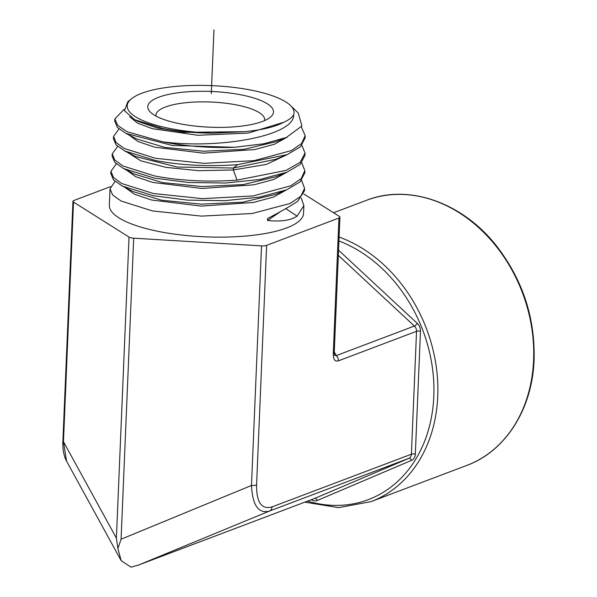 <?xml version="1.0" encoding="UTF-8"?>
<svg xmlns="http://www.w3.org/2000/svg" width="597" height="597" viewBox="0 0 597 597"><rect width="100%" height="100%" fill="white"/><g stroke="black" fill="none" stroke-linecap="round" stroke-linejoin="round"><path stroke-width="0.9" d="M110.497 186.652L73.931 200.473A5.671 1.612 2.4 0 0 72.946 201.331A5.671 1.612 2.4 0 0 73.506 202.07L129.019 237.091A5.671 1.612 2.4 0 0 133.691 238.181L261.523 245.867A5.671 1.612 2.4 0 0 266.628 245.367L338.947 218.024A5.671 1.612 2.4 0 0 339.932 217.174A5.671 1.612 2.4 0 0 339.372 216.435L303.776 193.973M338.335 255.352L414.4 326.052A5.671 4.522 69.3 0 1 416.542 331.298L338.409 360.842C334.917 361.857 333.201 359.424 333.268 353.528A5.671 1.612 -177.6 0 0 334.253 352.678L334.536 355.446L336.268 355.596L334.283 351.976M338.409 360.842A5.671 4.522 -110.7 0 0 336.268 355.596L414.4 326.052A2.836 0.903 132.9 0 0 417.266 323.373A8.5 6.783 69.3 0 1 420.475 331.238L415.325 454.145A8.5 6.783 69.3 0 1 411.52 460.384L317.276 500.473A8.5 6.783 69.3 0 1 311.335 499.696M301.209 198.017L303.873 205.599L303.552 213.323A97.192 27.619 -177.6 0 1 251.262 235.502A97.192 27.619 -177.6 0 1 151.653 229.964A97.192 27.619 -177.6 0 1 109.333 205.181L110.02 188.846L115.064 181.398M129.019 237.091L116.4 538.136L117.907 548.479L121.079 539.225L251.479 485.465C252.516 505.42 258.516 513.95 269.471 511.062A5.671 4.522 -110.7 0 0 272.008 506.898L411.393 454.205A2.836 0.806 -177.6 0 1 415.325 454.145M117.907 548.479L121.176 560.687L131.027 567.15L138.571 565.016L314.47 498.51A5.671 4.522 69.3 0 1 314.335 498.562M264.538 120.616A54.424 15.462 2.4 0 0 264.658 119.758A54.424 15.462 2.4 0 0 240.964 105.878A54.424 15.462 2.4 0 0 185.189 102.781A54.424 15.462 2.4 0 0 155.914 115.199A54.424 15.462 2.4 0 0 155.959 116.064M246.098 95.923A62.924 17.88 2.4 0 0 173.578 93.445A62.924 17.88 2.4 0 0 150.362 112.109A62.924 17.88 2.4 0 0 175.16 122.743A62.924 17.88 2.4 0 0 270.448 117.139A62.924 17.88 2.4 0 0 246.098 95.923M213.077 133.161L244.419 131.683C261.926 130.027 275.016 126.9 283.687 122.31C288.597 120.101 291.911 117.631 293.634 114.915A83.498 23.723 2.4 0 0 290.358 105.408A83.498 23.723 2.4 0 0 211.622 85.625A83.498 23.723 2.4 0 0 131.504 98.751A83.498 23.723 2.4 0 0 163.563 127.124A83.498 23.723 2.4 0 0 213.077 133.161C194.988 133.079 178.242 131.527 162.832 128.512L134.721 119.713L124.422 110.691L127.84 101.729L131.504 98.751M234.725 147.287L172.115 145.429L125.937 133.415L117.325 127.348L114.699 121.101L114.863 118.922L117.773 125.467L127.236 131.795L162.742 141.825A95.184 27.052 2.4 0 0 234.725 147.287L263.814 143.765L286.344 137.482L276.001 141.698L244.143 149.302L203.614 151.235L164.6 147.362L136.944 139.019L125.937 133.415M290.358 105.408L298.224 112.982L301.925 125.952L286.344 137.482M244.419 131.683L184.04 132.333L157.317 128.004L138.161 121.467L134.721 119.713M287.172 154.63L275.747 159.287L233.382 168.033L177.212 167.041L135.728 156.563L124.721 150.959L155.324 160.489C180.854 165.362 208.271 166.757 237.554 164.682L287.172 154.63L300.507 146.772L305.149 137.788L305.171 135.609L301.612 143.496L291.336 150.601L254.068 160.66L204.01 163.339L155.451 158.295L124.251 148.452L116.049 142.496L113.564 136.385L118.99 128.945M124.049 109.348L114.863 118.922M113.564 136.385L113.4 138.564L116.042 144.855L124.721 150.959M110.803 173.481L113.482 179.869L122.288 186.063L153.22 195.704L187.503 200.122L224.785 200.674L259.553 197.107L286.672 189.809L300.127 181.876L304.821 172.809L304.836 170.623L301.231 178.6L290.829 185.779L253.106 195.943L202.45 198.637L153.347 193.51L121.773 183.533L113.482 177.503L110.967 171.309L110.803 173.481M116.318 163.862L110.967 171.309M301.918 145.317L305.007 153.116L300.119 162.339L286.105 170.369L237.061 180.13C207.622 182.212 180.07 180.801 154.399 175.899L123.012 165.996L114.766 160.003L112.266 153.847L117.654 146.407M112.266 153.847L112.102 156.026L114.766 162.362L123.504 168.511L154.272 178.1L188.339 182.481L225.382 183.025L259.941 179.481L286.918 172.22L300.313 164.324L304.985 155.295L305.007 153.116M301.358 126.982L305.171 135.609M283.687 122.31L248.18 133.086L197.935 135.288L152.511 128.728L137.429 123.079L129.639 116.661M287.269 137.094L274.471 144.213L254.755 149.541L203.487 153.168L154.757 147.198L137.967 141.504L128.825 134.877M287.045 154.683L266.366 164.384L233.315 169.966L198.846 170.682L166.13 167.376L140.892 160.839L127.557 152.407M293.634 114.915C294.605 135.519 220.524 149.384 162.742 141.825M301.769 162.832L304.836 170.623M301.597 180.354L304.597 188.376L304.5 190.667L297.716 201.226C291.112 205.711 281.045 211.495 267.508 218.584L267.523 220.48C280.702 221.897 290.56 220.45 297.09 216.129L303.873 205.599M286.918 172.22L275.486 176.884L243.21 184.577L202.122 186.525L162.571 182.592L134.504 174.115L123.504 168.511M286.672 189.809L275.247 194.465L242.763 202.211L201.398 204.174L161.563 200.211L133.295 191.667L122.288 186.063M304.597 188.376L300.746 196.323L290.142 203.45L252.195 213.51L201.502 216.114L152.451 210.935L121.019 201.002L112.684 195.01L110.02 188.846M280.575 211.547L267.523 220.48M285.732 208.629L297.09 216.129M286.829 172.257L273.836 179.443L253.867 184.816L201.98 188.458L152.638 182.413L135.601 176.637L126.288 169.929M286.612 189.831L273.538 197.055L253.441 202.45L201.241 206.107L151.593 200.017L134.429 194.212L125.019 187.458M121.176 560.687L66.536 461.1L63.461 441.661A5.671 1.612 -177.6 0 1 62.909 440.922L72.946 201.331M213.957 29.85L211.286 93.632M420.475 331.238A2.836 0.806 -177.6 0 0 416.542 331.298L411.393 454.205A5.671 4.522 69.3 0 1 408.855 458.362L314.612 498.458A2.836 1.709 -113 0 1 317.276 500.473M261.523 245.867L251.479 485.465A5.671 1.612 2.4 0 0 256.583 484.958C256.464 502.487 261.605 509.801 272.008 506.898M256.583 484.958L266.628 245.367M338.947 218.024L333.268 353.528M133.691 238.181L121.079 539.225M314.47 498.51A5.671 4.522 69.3 0 0 314.612 498.458L139.064 564.822L269.471 511.062L408.855 458.362A2.836 1.709 -113 0 1 411.52 460.384M307.537 501.137A138.892 110.841 -110.7 0 0 433.803 396.401A138.892 110.841 -110.7 0 0 338.932 240.979M338.551 250.203L417.266 323.373M304.836 502.152L338.596 507.629L370.931 501.659A141.72 113.102 -110.7 0 0 437.743 396.341A141.72 113.102 -110.7 0 0 339.096 237.069M333.559 212.763L366.558 200.286A141.72 113.102 69.3 0 1 533.599 360.095A141.72 113.102 69.3 0 1 466.794 465.421L370.931 501.659M237.554 164.682L233.382 168.033L233.315 169.966L237.061 180.13M73.506 202.07L63.461 441.661L116.4 538.136M339.932 217.174L334.253 352.678M366.558 200.286C408.945 183.503 462.944 202.726 496.808 246.315C522.703 280.03 535.136 317.813 534.091 359.67C532.464 408.885 505.607 451.28 466.794 465.421M66.536 461.1C63.737 455.75 62.528 449.026 62.909 440.922"/></g></svg>
